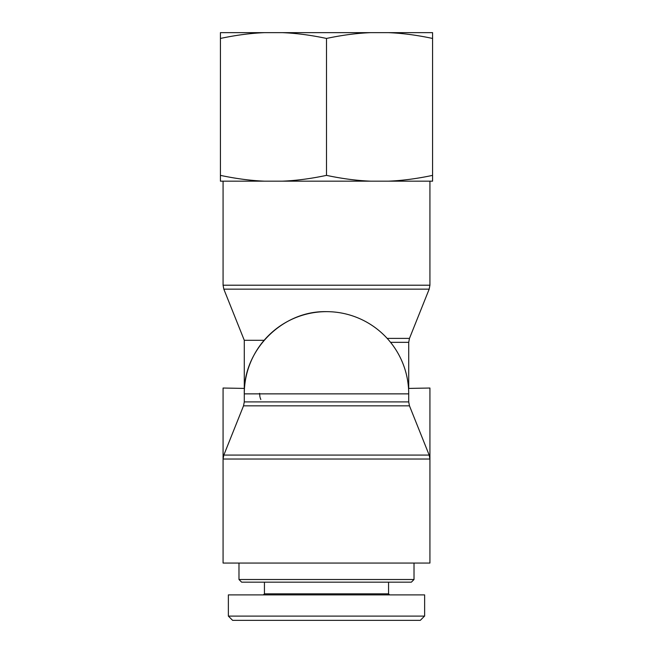 <?xml version="1.0" encoding="UTF-8"?>
<svg xmlns="http://www.w3.org/2000/svg" width="653" height="653" viewBox="0 0 653 653"><rect width="100%" height="100%" fill="white"/><g stroke="black" fill="none" stroke-linecap="round" stroke-linejoin="round"><path stroke-width="0.98" d="M408.533 388.421L429.927 388.029L429.927 563.066L223.073 563.066L223.073 388.029L244.467 388.421M259.91 396.73L259.567 393.335M244.287 388.029L244.287 340.295L264.139 340.295M260.825 399.554L260.09 397.481M326.5 311.652C282.569 310.518 243.153 349.935 244.287 393.865L408.713 393.865A82.213 82.213 0 0 0 326.5 311.652A82.213 82.213 0 0 0 244.287 393.865L244.287 401.897L408.713 401.897L408.713 393.865M414.018 579.505L238.982 579.505L241.634 582.158L411.366 582.158L414.018 579.505L414.018 563.066M228.37 616.106L232.615 620.35L420.303 620.35L424.523 616.106L228.37 616.106L228.37 594.891L424.63 594.891L424.63 616.106M389.621 594.891L388.559 593.83L264.441 593.83L263.379 594.891M388.559 593.83L388.559 582.158M220.42 32.65L264.538 32.65C250.736 33.205 236.027 35.131 220.42 38.445L220.42 32.65M282.374 32.65L370.626 32.65C356.816 33.205 342.107 35.131 326.5 38.445C310.893 35.131 296.184 33.205 282.374 32.65L264.538 32.65M388.462 32.65L432.58 32.65L432.58 38.445C416.973 35.131 402.264 33.205 388.462 32.65L370.626 32.65M388.462 181.167C402.264 180.612 416.973 178.685 432.58 175.371L432.58 181.167L282.374 181.167C296.184 180.612 310.893 178.685 326.5 175.371C342.107 178.685 356.816 180.612 370.626 181.167M220.42 175.371C236.027 178.685 250.736 180.612 264.538 181.167L220.42 181.167L220.42 38.445M264.538 181.167L282.374 181.167M326.5 175.371L326.5 38.445M432.58 175.371L432.58 38.445M244.287 401.897L243.528 405.839L409.472 405.839L408.713 401.897M390.559 342.335L408.713 342.335L409.472 338.393L387.18 338.393M244.287 340.295L223.824 289.148L429.176 289.148L429.927 285.206L223.073 285.206L223.073 181.167M223.073 459.026L429.927 459.026L429.176 455.084L223.824 455.084L223.073 459.026M408.713 388.029L408.713 342.335M223.824 289.148L223.073 285.206M409.472 338.393L429.176 289.148M429.927 285.206L429.927 181.167M243.528 405.839L223.824 455.084M409.472 405.839L429.176 455.084M238.982 563.066L238.982 579.505M424.523 616.106L420.303 620.35M264.441 593.83L264.441 582.158"/></g></svg>
